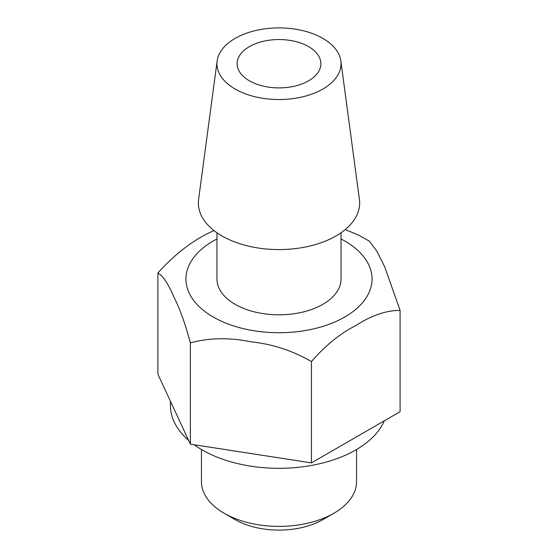 <?xml version="1.0" encoding="UTF-8"?>
<svg xmlns="http://www.w3.org/2000/svg" width="558" height="558" viewBox="0 0 558 558"><rect width="100%" height="100%" fill="white"/><g stroke="black" fill="none" stroke-linecap="round" stroke-linejoin="round"><path stroke-width="0.84" d="M311.448 462.882L400.093 411.706L400.093 310.394C386.227 310.381 371.454 315.444 355.767 325.586C340.087 333.551 325.314 345.548 311.448 361.577L311.448 462.882L250.898 453.521L190.355 444.154L190.355 342.842C185.249 323.8 179.836 308.679 174.131 297.484C168.383 284.015 162.978 275.833 157.907 272.932C175.603 253.297 194.303 239.18 213.993 230.58M157.907 272.932L157.907 374.244L190.355 444.154M216.964 238.957A93.06 53.728 0 0 0 213.198 316.993A93.06 53.728 0 0 0 346.609 315.919A93.06 53.728 0 0 0 341.036 238.957M311.455 361.577C292.392 350.584 272.199 343.993 250.891 341.81C229.45 337.402 209.264 337.75 190.348 342.842M345.256 229.568L358.717 235.162L369.187 241.063L376.852 251.149L384.748 266.954L400.093 310.394M216.964 232.77L216.964 279A62.036 35.817 0 0 0 235.134 304.326A62.036 35.817 0 0 0 302.743 312.089A62.036 35.817 0 0 0 341.036 279L341.036 232.77M217.146 60.955L198.592 199.429A80.652 46.565 0 0 0 221.972 235.943A80.652 46.565 0 0 0 312.717 245.318A80.652 46.565 0 0 0 359.408 199.429L340.854 60.955A62.036 35.817 0 0 0 279 27.9A62.036 35.817 0 0 0 217.146 60.955A62.036 35.817 0 0 0 235.134 89.043A62.036 35.817 0 0 0 304.933 96.255A62.036 35.817 0 0 0 340.854 60.955M249.391 80.812A41.878 24.175 0 0 0 295.029 86.058A41.878 24.175 0 0 0 320.878 63.717A41.878 24.175 0 0 0 279 39.541A41.878 24.175 0 0 0 237.122 63.717A41.878 24.175 0 0 0 249.391 80.812M201.452 449.504L201.452 481.617A77.548 44.773 0 0 0 224.163 513.276L235.134 519.61A62.036 35.817 0 0 0 322.866 519.61L333.837 513.276A77.548 44.773 0 0 0 356.548 481.617L356.548 449.504M235.134 519.61L224.163 513.276A77.548 44.773 0 0 0 333.837 513.276M194.149 444.74A108.566 62.684 0 0 0 202.233 449.957A108.566 62.684 0 0 0 308.016 466.035A108.566 62.684 0 0 0 384.343 420.795M170.434 401.223L170.434 405.638A108.566 62.684 0 0 0 188.583 440.332"/></g></svg>
